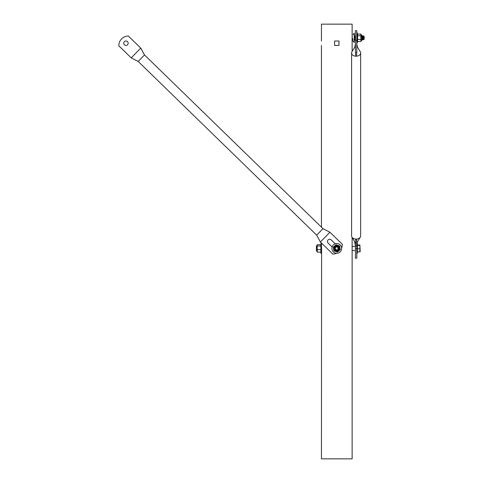 <?xml version="1.0" encoding="UTF-8"?>
<svg xmlns="http://www.w3.org/2000/svg" width="483" height="483" viewBox="0 0 483 483"><rect width="100%" height="100%" fill="white"/><g stroke="black" fill="none" stroke-linecap="round" stroke-linejoin="round"><path stroke-width="0.72" d="M321.443 246.209L321.6 247.996M321.581 247.568L321.557 247.199M321.6 248.848L321.443 458.85L352.131 458.85L352.131 237.407M334.586 41.025L334.586 45.426L338.988 45.426L338.988 41.025L334.586 41.025L338.988 41.025L338.988 45.426L334.586 45.426L334.586 41.025M352.131 51.464L352.131 24.15L321.443 24.15L321.443 41.025M321.443 243.547L320.887 243.547L320.887 253.291L321.443 253.291L321.443 243.021M321.443 227.161L321.443 45.426M321.443 249.246L321.521 249.989M321.557 249.639L321.581 249.276M352.131 41.025L352.131 45.426M352.022 51.621C354.794 46.905 354.981 47.835 355.452 43.12C354.981 47.835 354.794 46.905 352.022 51.621A4.534 3.206 0 0 0 351.588 52.997A4.534 3.206 0 0 0 355.681 56.185L356.557 56.185A4.534 3.206 0 0 0 360.65 52.997L360.65 235.873A4.534 3.206 0 0 1 360.209 237.25A4.534 3.206 0 0 0 360.65 235.873L360.65 52.997A4.534 3.206 0 0 0 360.209 51.621A4.534 3.206 0 0 1 360.209 51.621A4.534 3.206 0 0 1 360.65 52.997M351.588 52.997L351.588 235.873A4.534 3.206 0 0 0 352.022 237.25A4.534 3.206 0 0 0 355.681 239.061A4.534 3.206 0 0 0 356.557 239.061A4.534 3.206 0 0 0 360.209 237.25C357.444 241.959 357.257 241.029 356.78 245.744L356.78 258.2L355.452 258.2L355.452 245.744L354.619 241.669L352.022 237.25M356.557 239.061L356.78 245.986L355.452 245.986L355.681 239.061M355.681 56.185L355.452 52.55L356.78 52.55L356.557 56.185M356.78 30.664L355.452 30.664L356.78 30.664L356.78 52.55M355.452 30.664L355.452 52.55M356.78 40.331L355.452 40.331M356.78 248.534L355.452 248.534M363.826 36.279L364.17 36.521L364.17 39.141L363.621 39.691L363.451 36.394L363.621 39.691L364.17 39.141M363.922 36.913L363.922 38.079L363.451 35.796L363.451 36.394L363.361 35.796L363.047 36.388L363.349 35.808M363.922 38.079L363.451 35.796L363.27 37.831C363.15 40.451 363.029 40.451 362.908 37.831C362.787 35.211 362.667 35.211 362.552 37.831C362.431 40.451 362.31 40.451 362.19 37.831C362.069 35.211 361.948 35.211 361.827 37.831L361.809 38.199M361.737 37.831C361.858 35.211 361.978 35.211 362.099 37.831C362.22 40.451 362.341 40.451 362.461 37.831C362.576 35.211 362.697 35.211 362.818 37.831C362.938 40.451 363.059 40.451 363.18 37.831L363.222 37.155M363.101 39.854L363.518 38.133L363.373 39.383L363.017 36.279L362.727 35.796L362.353 36.279L362.63 35.808M362.353 36.279L362.715 39.383L362.86 38.507L362.636 39.395L362.292 36.279L362.009 35.796L361.634 36.279L361.906 35.808M362.19 37.831C362.069 35.211 361.948 35.211 361.827 37.831M363.077 36.279L363.27 37.831C363.15 40.451 363.029 40.451 362.908 37.831M362.987 39.854L362.715 39.383L363.089 39.866M362.818 37.831C362.938 40.451 363.059 40.451 363.18 37.831M362.655 39.383L362.371 39.866L361.996 39.383L361.809 37.541M353.127 34.722L353.103 34.516A6.231 6.231 0 0 1 354.214 33.194L354.214 42.468L354.431 35.35A0.405 0.405 0 0 0 354.83 35.754L354.83 39.908A0.405 0.405 0 0 0 354.431 40.312A0.405 0.405 0 0 1 354.83 39.908A0.405 0.405 0 0 0 354.431 40.312A0.405 0.405 0 0 1 354.83 39.908L355.452 39.908M353.013 39.256L352.439 38.411M355.452 39.576L354.431 39.576L354.214 42.468A6.231 6.231 0 0 1 352.276 36.545L352.318 36.382M355.452 35.754L354.83 35.754A0.405 0.405 0 0 1 354.431 35.35A0.405 0.405 0 0 0 354.83 35.754A0.405 0.405 0 0 1 354.431 35.35M362.268 39.854L362.135 38.507L362.009 39.395L361.809 38.712M356.78 32.959L357.342 32.959L357.342 42.703L356.78 42.703M361.809 39.86L361.809 35.802M360.898 41.429L361.061 34.583L361.809 35.325L360.825 34.094L357.577 34.094L357.342 34.583M357.577 34.094L357.577 41.568L360.898 41.435L360.825 34.094M357.577 41.568L357.342 41.079M360.825 39.455L357.577 39.455M360.825 35.718L357.577 35.718M127.542 44.768A2.21 2.21 0 0 1 124.415 44.81A2.21 2.21 0 0 1 124.373 41.683A2.21 2.21 0 0 1 127.5 41.641A2.21 2.21 0 0 1 127.542 44.768M336.524 253.285A9.594 9.594 0 0 1 332.793 254.064L320.404 242.007L316.667 235.13L138.174 61.438L131.219 57.882L138.186 61.426L144.483 54.959L140.746 48.089L131.219 57.882L118.83 45.819A9.594 9.594 0 0 1 128.357 36.026L140.746 48.089L144.495 54.941L322.976 228.652L329.931 232.214L342.32 244.271A9.594 9.594 0 0 1 341.644 248.02M322.964 228.67L329.931 232.214L320.404 242.007L316.667 235.13L322.976 228.652M332.135 246.976L328.12 243.07A2.21 2.21 0 0 1 328.078 239.942A2.21 2.21 0 0 1 331.205 239.9L335.214 243.806M321.443 250.315L321.201 249.965M321.443 247.779L321.533 246.964M357.342 251.848L359.895 251.848L359.895 244.984L360.185 251.649M359.895 244.984L357.342 244.984M359.895 245.394L357.342 245.394M359.895 248.83L357.342 248.83M356.997 243.547L357.342 243.547L357.342 253.291L356.78 253.291M320.887 251.474L320.887 245.358M316.419 246.39L316.419 250.417M317.162 245.225L317.259 251.866M317.162 245.358L317.162 251.474M317.397 245.992L320.652 245.992M317.397 249.681L320.652 249.681M317.397 252.108L320.652 252.108M317.397 244.73L320.652 244.73M335.776 247.326A1.491 1.491 0 0 0 335.697 249.433A1.491 1.491 0 0 0 337.798 249.506A1.491 1.491 0 0 0 337.877 247.405A1.491 1.491 0 0 0 335.776 247.326M337.75 247.187L338.166 249.904C335.329 250.695 334.411 249.705 335.407 246.934L336.862 246.39L338.275 247.036L338.812 248.491C338.335 246.565 337.237 246.089 335.522 247.061C334.689 249.47 335.48 250.321 337.895 249.614L338.335 248.232L337.75 247.187L338.07 247.531M338.812 248.491A2.029 2.029 0 0 0 335.456 246.885A2.029 2.029 0 0 0 335.25 249.747A2.029 2.029 0 0 0 338.166 249.904C335.329 250.695 334.411 249.705 335.407 246.934L336.862 246.39L338.275 247.036L338.812 248.491A2.029 2.029 0 0 1 338.166 249.904C335.329 250.695 334.411 249.705 335.407 246.934M338.686 243.933A4.872 4.872 0 0 0 332.304 246.517A4.872 4.872 0 0 0 334.882 252.905A4.872 4.872 0 0 0 341.27 250.321A4.872 4.872 0 0 0 338.686 243.933M338.432 247.906A1.727 1.727 0 0 1 335.866 249.874M335.721 251.486A3.248 3.248 0 0 1 333.596 249.029L333.246 247.187L334.659 245.962A3.248 3.248 0 0 1 339.978 247.803A3.248 3.248 0 0 1 335.721 251.486L333.952 250.87L333.596 249.029A3.248 3.248 0 0 1 334.659 245.962L336.077 244.736L339.621 245.962L339.978 247.803L340.328 249.645L337.496 252.102L335.721 251.486M337.967 249.675L337.43 249.946M354.431 36.086L355.452 36.086M338.68 246.783A2.506 2.506 0 0 1 338.426 250.309A2.506 2.506 0 0 1 334.894 250.055A2.506 2.506 0 0 1 335.148 246.523A2.506 2.506 0 0 1 338.68 246.783M360.209 51.621C357.444 46.905 357.257 47.835 356.78 43.12M356.78 258.2L355.452 258.2M354.154 240.703L354.413 241.216M354.619 241.669L355.047 242.822M355.21 243.432L355.361 244.265M355.44 245.092L355.452 245.744M363.439 39.383L363.614 39.691L363.439 39.383M361.93 39.383L361.658 39.854M361.061 41.079L361.809 40.337L361.061 41.079M355.452 246.39L352.107 246.39M355.452 250.448L352.107 250.448M321.225 246.396L321.503 246.873M317.259 244.972L316.419 245.913M317.162 251.667L316.419 250.925"/></g></svg>
